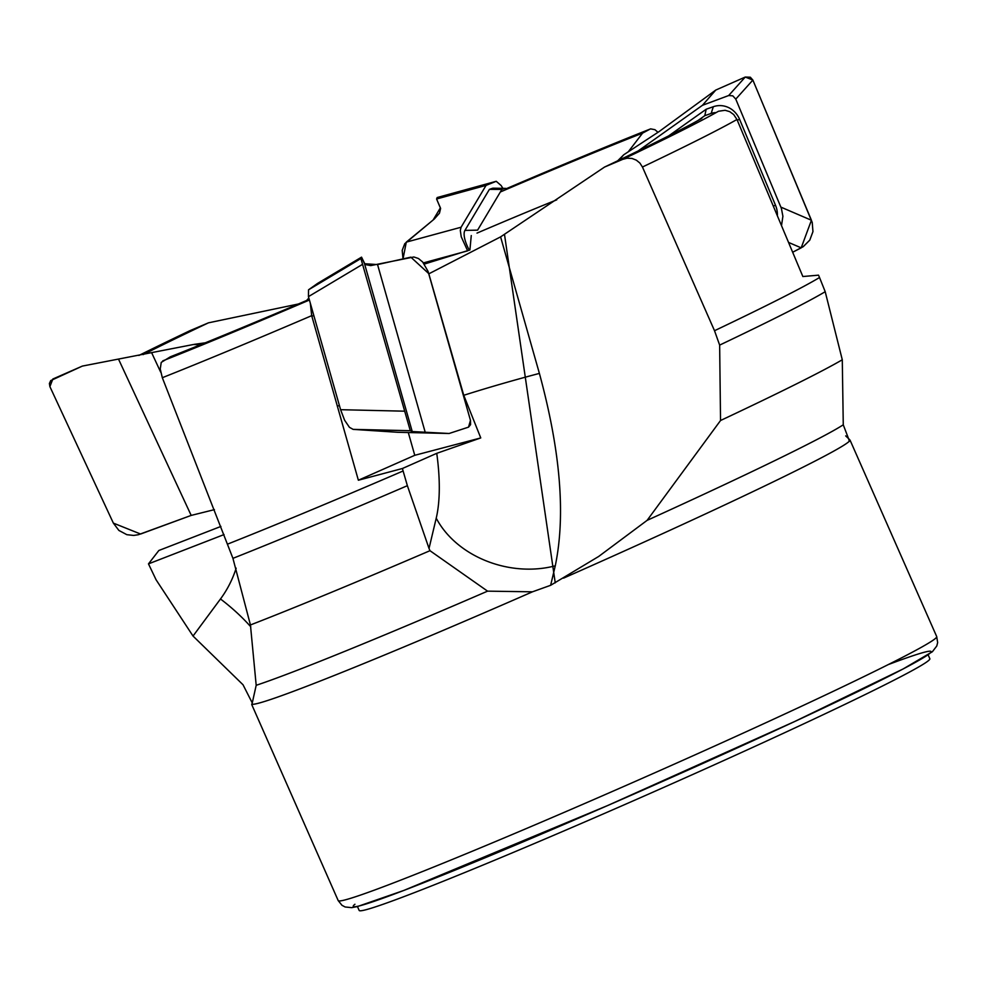 <?xml version="1.0" encoding="UTF-8"?>
<svg xmlns="http://www.w3.org/2000/svg" width="987" height="987" viewBox="0 0 987 987"><rect width="100%" height="100%" fill="white"/><g stroke="black" fill="none" stroke-linecap="round" stroke-linejoin="round"><path stroke-width="1.48" d="M647.114 520.359A333.544 11.054 -23.8 0 0 843.268 424.792L842.281 359.774A366.831 12.165 -23.8 0 1 720.535 420.511L647.114 520.359L598.69 556.458L550.635 585.303L555.274 565.81C565.773 515.177 560.48 451.047 539.395 373.407L500.594 236.88L604.55 167.062A336.752 11.165 -23.8 0 0 701.794 118.366M487.578 591.151L429.974 550.697A366.831 12.165 -23.8 0 1 250.439 624.956L256.188 685.299A333.544 11.054 -23.8 0 0 487.578 591.151L532.474 591.818L550.635 585.303M256.188 685.299L251.845 704.804L338.196 900.588A327.067 10.845 156.2 0 0 630.508 783.505A327.067 10.845 156.2 0 0 936.182 637.738A327.067 10.845 156.2 0 0 936.712 636.603L850.35 440.807L849.647 441.263M845.686 435.884L849.733 439.733L850.375 440.844L849.03 440.671M843.268 424.792L849.449 441.078L850.56 441.374M471.268 235.572L469.911 249.958L424.324 264.072M251.932 702.3L243.036 684.781L193.033 636.047L220.483 598.973A91.273 35.668 -143.5 0 1 250.797 626.831M193.033 636.047L156.106 579.825L148.482 563.873L158.845 550.499L220.915 526.429M227.676 544.084A376.763 12.498 -23.8 0 0 403.103 470.984L402.412 468.504L358.367 480.225L311.695 315.667A371.334 12.313 156.2 0 1 162.324 377.713L232.932 558.346A376.763 12.498 -23.8 0 0 407.372 485.69L403.103 470.984M407.372 485.69L429.024 548.451L436.229 518.163A91.273 71.533 -166.6 0 0 555.274 565.81M429.974 550.697L429.024 548.451M250.439 624.956L232.932 558.346M428.839 273.88L463.767 395.293L480.755 437.932L436.747 453.329L402.412 468.504M408.297 432.54L414.762 455.303L480.755 437.932M298.333 304.008L208.454 322.835A336.752 11.165 -23.8 0 0 143.164 354.604M208.454 322.835L190.22 330.559A356.134 11.807 -23.8 0 0 138.957 355.431M189.01 331.138L190.22 330.559M162.324 377.713L160.239 369.002L161.239 362.402L170.418 356.776A336.752 11.165 -23.8 0 0 306.821 300.393M310.313 303.169L311.695 315.667M429.197 273.633L500.594 236.88M604.55 167.062L622.772 159.339A356.134 11.807 -23.8 0 0 718.474 111.26L725.087 110.285L729.701 111.642L733.711 114.578L736.968 119.489A371.334 12.313 156.2 0 1 642.451 167.025L714.514 330.719A376.763 12.498 -23.8 0 0 819.531 277.507L818.519 275.163L802.85 276.533L736.968 119.489M642.451 167.025L639.897 163.065L636.319 160.141L632.001 158.451L627.115 158.204L622.772 159.339M556.717 199.855A222.124 7.365 -23.8 0 0 477.005 233.105M628.263 151.813L642.586 133.122A336.752 11.165 -23.8 0 0 500.347 191.984M642.586 133.122L650.273 129.013A356.134 11.807 -23.8 0 0 506.528 188.603L650.273 129.013M714.514 330.719L719.646 345.105A376.763 12.498 -23.8 0 0 825.206 291.696L819.531 277.507M825.206 291.696L842.281 359.774M720.535 420.511L719.646 345.105M657.996 132.307L654.912 129.679L650.581 128.865M928.138 654.85L929.853 658.748A311.855 10.339 156.2 0 1 648.681 794.054A311.855 10.339 156.2 0 1 359.169 910.446L357.454 906.547M358.367 480.225L414.762 455.303M148.482 563.873L224.049 534.572M668.668 135.885L706.186 109.236L713.317 106.719A22.824 21.196 82.7 0 1 739.621 119.39L775.523 205.321A22.824 21.196 82.7 0 1 777.398 215.45M638.182 150.937L702.448 105.301L728.665 95.542L732.786 95.838L735.771 99.119L781.383 208.38L782.901 216.264L781.544 225.369M618.602 160.375L623.735 154.786L658.934 131.69L715.772 90.064L745.259 77.048L752.871 80.07L811.425 220.249L801.185 247.848L792.746 252.203L803.245 246.651L809.796 240.112L812.955 231.6L812.227 222.457L752.871 80.07L750.33 77.22L745.259 77.048L715.772 90.064L658.934 131.69L623.735 154.786L617.689 160.807M702.448 105.301L715.772 90.064M728.665 95.542L745.259 77.048M706.186 109.236L704.792 115.676L697.945 120.537M716.068 112.617A16.323 15.163 -97.3 0 0 711.171 113.419L704.792 115.676M469.294 250.192A22.824 8.192 -121.4 0 1 464.926 230.403L489.404 189.368L492.205 188.381A22.824 8.192 -121.4 0 1 493.488 188.184L505.319 188.394A16.323 5.86 58.6 0 0 504.394 188.529L501.889 189.405L477.585 230.144L464.926 230.403M467.641 250.821L461.237 236.781L460.312 230.403L461.089 227.232L486.06 185.383L496.239 181.3L501.137 185.544L502.876 188.344M486.06 185.383L436.587 199.004L440.597 208.479L439.474 213.18L434.329 218.978L404.756 243.703L402.202 250.365L403.017 258.902L406.299 242.123L433.108 220.015L440.387 207.838L436.587 199.004L437.179 197.536L496.239 181.3M436.587 199.004L437.179 197.536L496.177 181.312M489.404 189.368L501.889 189.405M507.429 188.961A16.323 5.86 58.6 0 0 505.319 188.394M214.413 509.637L191.182 515.411L138.328 534.732L133.689 535.435L126.842 534.683L118.872 530.426L113.357 523.11L49.893 386.62L49.399 383.487L50.707 380.6L82.353 366.091L193.403 344.512L200.669 344.685L193.403 344.512L82.353 366.091L52.829 379.033L49.893 386.62L113.357 523.11L140.598 534.029L191.182 515.411L214.413 509.637M361.538 257.151L317.617 283.38L308.536 289.808L308.45 296.631L340.589 409.691L344.599 420.215L349.447 427.334L353.124 429.37L397.847 432.294L449.11 433.49L412.233 431.541L410.296 430.702L360.909 258.545L361.538 257.151L365.165 264.553L370.717 265.602L413.861 256.978L418.426 258.495L422.67 261.999L428.05 271.363L470.466 420.351L470.577 424.657L468.541 427.137L470.466 420.351L428.765 273.609L410.851 257.163L377.552 264.578L364.524 263.726L361.538 257.151L360.909 258.545L410.296 430.702L412.233 431.541L449.11 433.49L468.541 427.137L449.11 433.49M308.536 289.808L360.909 258.545M306.414 301.306A16.323 5.712 -104.7 0 1 307.364 299.629L308.857 298.037M849.449 441.078A327.067 10.845 156.2 0 1 563.552 578.135M532.474 591.818A327.067 10.845 156.2 0 1 251.71 704.163M162.732 360.884A356.134 11.807 -23.8 0 0 309.424 300.023M888.164 664.633A315.667 10.462 156.2 0 1 705.335 762.322A315.667 10.462 156.2 0 1 354.938 904.252M504.493 234.4L555.237 582.848M463.767 395.293A91.273 4.787 164.1 0 1 539.395 373.407M436.229 518.163A121.697 42.601 75.3 0 0 436.747 453.329M220.483 598.973A121.697 111.975 -138.9 0 0 236.152 568.179M801.185 247.848L788.687 242.481M623.735 154.786L618.911 160.227M780.89 207.122L811.425 220.249M752.871 80.07L735.771 99.119M775.523 205.321L773.438 205.999M739.621 119.39L737.252 120.143M713.317 106.719L711.171 113.419M406.299 242.123L461.089 227.232M467.135 251.006L423.423 262.887M492.205 188.381L504.394 188.529M160.684 372.148L151.727 352.902M191.182 515.411L118.6 359.305M410.296 430.702L353.124 429.37M425.249 432.405L377.552 264.578M412.233 431.541L364.524 263.726M340.589 409.691L404.115 411.172M362.402 264.43L308.45 296.631M339.429 405.608L337.27 406.076M313.866 315.655L311.818 316.099M189.603 330.83L138.859 355.443M936.712 636.603L937.65 642.586L936.774 646.004L932.357 651.753L903.154 668.952L795.14 721.3L607.659 805.54L403.695 890.496L357.393 906.572L351.693 907.645L345.154 906.991L341.958 905.289L338.196 900.588M205.333 342.797L194.303 344.352"/></g></svg>
